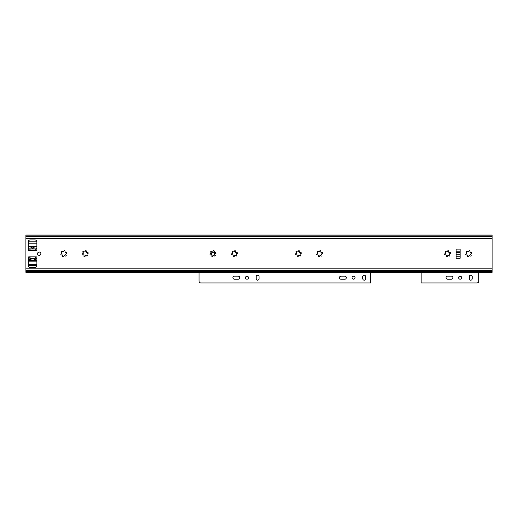 <?xml version="1.0" encoding="UTF-8"?>
<svg xmlns="http://www.w3.org/2000/svg" width="518" height="518" viewBox="0 0 518 518"><rect width="100%" height="100%" fill="white"/><g stroke="black" fill="none" stroke-linecap="round" stroke-linejoin="round"><path stroke-width="0.78" d="M39.219 255.368A1.664 1.664 0 0 1 37.555 253.703A1.664 1.664 0 0 1 39.219 252.039A1.664 1.664 0 0 1 40.883 253.703A1.664 1.664 0 0 1 39.219 255.368M469.444 250.68A0.596 0.596 0 0 1 469.975 251.528A0.771 0.771 0 0 0 470.966 252.519A0.596 0.596 0 0 1 471.82 253.03A0.596 0.596 0 0 1 471.27 253.645A0.771 0.771 0 0 0 470.907 254.998A0.596 0.596 0 0 1 470.991 255.905A0.596 0.596 0 0 1 470.085 255.821A0.771 0.771 0 0 0 468.732 256.183A0.596 0.596 0 0 1 467.987 256.714A0.596 0.596 0 0 1 467.605 255.886A0.771 0.771 0 0 0 466.614 254.895A0.596 0.596 0 0 1 465.786 254.513A0.596 0.596 0 0 1 466.31 253.768A0.771 0.771 0 0 0 466.673 252.415A0.596 0.596 0 0 1 467.009 251.327A0.596 0.596 0 0 1 467.495 251.586A0.771 0.771 0 0 0 468.848 251.224A0.596 0.596 0 0 1 469.444 250.68M448.128 250.68A0.596 0.596 0 0 1 448.666 251.528A0.771 0.771 0 0 0 449.656 252.519A0.596 0.596 0 0 1 450.505 253.03A0.596 0.596 0 0 1 449.961 253.645A0.771 0.771 0 0 0 449.598 254.998A0.596 0.596 0 0 1 449.682 255.905A0.596 0.596 0 0 1 448.769 255.821A0.771 0.771 0 0 0 447.416 256.183A0.596 0.596 0 0 1 446.671 256.714A0.596 0.596 0 0 1 446.289 255.886A0.771 0.771 0 0 0 445.299 254.895A0.596 0.596 0 0 1 444.47 254.513A0.596 0.596 0 0 1 445.001 253.768A0.771 0.771 0 0 0 445.363 252.415A0.596 0.596 0 0 1 445.694 251.327A0.596 0.596 0 0 1 446.186 251.586A0.771 0.771 0 0 0 447.539 251.224A0.596 0.596 0 0 1 448.128 250.68M320.26 250.68A0.596 0.596 0 0 1 320.791 251.528A0.771 0.771 0 0 0 321.782 252.519A0.596 0.596 0 0 1 322.636 253.03A0.596 0.596 0 0 1 322.086 253.645A0.771 0.771 0 0 0 321.723 254.998A0.596 0.596 0 0 1 321.808 255.905A0.596 0.596 0 0 1 320.901 255.821A0.771 0.771 0 0 0 319.548 256.183A0.596 0.596 0 0 1 318.803 256.714A0.596 0.596 0 0 1 318.421 255.886A0.771 0.771 0 0 0 317.43 254.895A0.596 0.596 0 0 1 316.602 254.513A0.596 0.596 0 0 1 317.126 253.768A0.771 0.771 0 0 0 317.489 252.415A0.596 0.596 0 0 1 317.825 251.327A0.596 0.596 0 0 1 318.311 251.586A0.771 0.771 0 0 0 319.664 251.224A0.596 0.596 0 0 1 320.26 250.68M298.944 250.68A0.596 0.596 0 0 1 299.482 251.528A0.771 0.771 0 0 0 300.472 252.519A0.596 0.596 0 0 1 301.321 253.03A0.596 0.596 0 0 1 300.777 253.645A0.771 0.771 0 0 0 300.414 254.998A0.596 0.596 0 0 1 300.498 255.905A0.596 0.596 0 0 1 299.585 255.821A0.771 0.771 0 0 0 298.232 256.183A0.596 0.596 0 0 1 297.487 256.714A0.596 0.596 0 0 1 297.105 255.886A0.771 0.771 0 0 0 296.115 254.895A0.596 0.596 0 0 1 295.286 254.513A0.596 0.596 0 0 1 295.817 253.768A0.771 0.771 0 0 0 296.179 252.415A0.596 0.596 0 0 1 296.51 251.327A0.596 0.596 0 0 1 297.002 251.586A0.771 0.771 0 0 0 298.355 251.224A0.596 0.596 0 0 1 298.944 250.68M235.01 250.68A0.596 0.596 0 0 1 235.548 251.528A0.771 0.771 0 0 0 236.538 252.519A0.596 0.596 0 0 1 237.386 253.03A0.596 0.596 0 0 1 236.836 253.645A0.771 0.771 0 0 0 236.473 254.998A0.596 0.596 0 0 1 236.558 255.905A0.596 0.596 0 0 1 235.651 255.821A0.771 0.771 0 0 0 234.298 256.183A0.596 0.596 0 0 1 233.553 256.714A0.596 0.596 0 0 1 233.171 255.886A0.771 0.771 0 0 0 232.181 254.895A0.596 0.596 0 0 1 231.352 254.513A0.596 0.596 0 0 1 231.876 253.768A0.771 0.771 0 0 0 232.239 252.415A0.596 0.596 0 0 1 232.576 251.327A0.596 0.596 0 0 1 233.068 251.586A0.771 0.771 0 0 0 234.421 251.224A0.596 0.596 0 0 1 235.01 250.68M213.701 250.68A0.596 0.596 0 0 1 214.232 251.528A0.771 0.771 0 0 0 215.223 252.519A0.596 0.596 0 0 1 216.071 253.03A0.596 0.596 0 0 1 215.527 253.645A0.771 0.771 0 0 0 215.164 254.998A0.596 0.596 0 0 1 215.248 255.905A0.596 0.596 0 0 1 214.342 255.821A0.771 0.771 0 0 0 212.982 256.183A0.596 0.596 0 0 1 212.238 256.714A0.596 0.596 0 0 1 211.862 255.886A0.771 0.771 0 0 0 210.865 254.895A0.596 0.596 0 0 1 210.036 254.513A0.596 0.596 0 0 1 210.567 253.768A0.771 0.771 0 0 0 210.93 252.415A0.596 0.596 0 0 1 211.266 251.327A0.596 0.596 0 0 1 211.752 251.586A0.771 0.771 0 0 0 213.105 251.224A0.596 0.596 0 0 1 213.701 250.68M85.826 250.68A0.596 0.596 0 0 1 86.364 251.528A0.771 0.771 0 0 0 87.354 252.519A0.596 0.596 0 0 1 88.202 253.03A0.596 0.596 0 0 1 87.652 253.645A0.771 0.771 0 0 0 87.289 254.998A0.596 0.596 0 0 1 87.374 255.905A0.596 0.596 0 0 1 86.467 255.821A0.771 0.771 0 0 0 85.114 256.183A0.596 0.596 0 0 1 84.369 256.714A0.596 0.596 0 0 1 83.987 255.886A0.771 0.771 0 0 0 82.997 254.895A0.596 0.596 0 0 1 82.168 254.513A0.596 0.596 0 0 1 82.692 253.768A0.771 0.771 0 0 0 83.055 252.415A0.596 0.596 0 0 1 83.392 251.327A0.596 0.596 0 0 1 83.884 251.586A0.771 0.771 0 0 0 85.237 251.224A0.596 0.596 0 0 1 85.826 250.68M64.517 250.68A0.596 0.596 0 0 1 65.048 251.528A0.771 0.771 0 0 0 66.039 252.519A0.596 0.596 0 0 1 66.887 253.03A0.596 0.596 0 0 1 66.343 253.645A0.771 0.771 0 0 0 65.98 254.998A0.596 0.596 0 0 1 66.064 255.905A0.596 0.596 0 0 1 65.158 255.821A0.771 0.771 0 0 0 63.798 256.183A0.596 0.596 0 0 1 63.054 256.714A0.596 0.596 0 0 1 62.678 255.886A0.771 0.771 0 0 0 61.681 254.895A0.596 0.596 0 0 1 60.852 254.513A0.596 0.596 0 0 1 61.383 253.768A0.771 0.771 0 0 0 61.746 252.415A0.596 0.596 0 0 1 62.082 251.327A0.596 0.596 0 0 1 62.568 251.586A0.771 0.771 0 0 0 63.921 251.224A0.596 0.596 0 0 1 64.517 250.68M460.133 249.132L460.133 258.281L456.138 258.281L456.138 249.132L460.133 249.132M35.554 256.837L36.221 256.837A0.667 0.667 0 0 1 36.888 257.504L36.888 265.494A2.001 2.001 0 0 1 34.894 267.489L30.232 267.489A2.001 2.001 0 0 1 28.231 265.494L28.231 257.504A0.667 0.667 0 0 1 28.898 256.837L29.565 256.837L30.232 258.437L34.894 258.437L35.554 256.837L29.565 256.837M25.9 235.91L25.9 272.351L492.1 272.351L492.1 235.055L25.9 235.055L25.9 235.91L492.1 235.91M36.221 250.576L28.898 250.576A0.667 0.667 0 0 1 28.231 249.909L28.231 241.919A2.001 2.001 0 0 1 30.232 239.918L34.894 239.918A2.001 2.001 0 0 1 36.888 241.919L36.888 249.909A0.667 0.667 0 0 1 36.221 250.576M29.565 250.576L30.232 248.977L34.894 248.977L35.554 250.576M36.888 257.66A1.664 1.664 0 0 1 35.742 259.24A5.193 5.193 0 0 1 34.538 259.486A0.667 0.667 0 0 0 34.13 259.667A2.266 2.266 0 0 1 30.989 259.667A0.667 0.667 0 0 0 30.581 259.486A5.193 5.193 0 0 1 29.377 259.24A1.664 1.664 0 0 1 28.231 257.66M28.231 249.754A1.664 1.664 0 0 1 29.377 248.167A5.193 5.193 0 0 1 30.581 247.928A0.667 0.667 0 0 0 30.989 247.74A2.266 2.266 0 0 1 34.13 247.74A0.667 0.667 0 0 0 34.538 247.928A5.193 5.193 0 0 1 35.742 248.167A1.664 1.664 0 0 1 36.888 249.754M29.895 257.051L29.895 258.501L31.274 258.501A1.334 1.334 0 0 1 32.135 258.812A0.667 0.667 0 0 0 32.99 258.812A1.334 1.334 0 0 1 33.845 258.501L35.224 258.501L35.224 257.058M35.224 250.362L35.224 248.912L33.845 248.912A1.334 1.334 0 0 1 32.99 248.601A0.667 0.667 0 0 0 32.135 248.601A1.334 1.334 0 0 1 31.274 248.912L29.895 248.912L29.895 250.356M35.023 258.501L35.023 257.427M30.096 257.355L30.096 258.501M30.096 248.912L30.096 249.987M35.023 250.052L35.023 248.912M212.186 254.973A1.535 1.535 0 0 1 212.315 252.357A1.535 1.535 0 0 1 213.882 252.421M28.995 259.065L28.231 259.486M28.231 247.928L28.995 248.349M211.046 254.85L211.046 253.477M211.046 252.538L211.046 251.372M28.231 265.579L36.888 265.579M28.231 241.828L36.888 241.828M28.231 265.54L36.888 265.54M36.888 261.163L28.231 261.163M28.231 241.867L36.888 241.867L28.231 241.867M28.231 246.244L36.888 246.244M234.44 279.215A1.535 1.535 0 0 1 232.906 277.68A1.535 1.535 0 0 1 234.44 276.152L238.235 276.152A1.535 1.535 0 0 1 239.763 277.68A1.535 1.535 0 0 1 238.235 279.215L234.44 279.215M245.493 277.68A1.496 1.496 0 0 1 246.989 276.185A1.496 1.496 0 0 1 248.491 277.68A1.496 1.496 0 0 1 246.989 279.183A1.496 1.496 0 0 1 245.493 277.68M340.999 279.215A1.535 1.535 0 0 1 339.465 277.68A1.535 1.535 0 0 1 340.999 276.152L344.794 276.152A1.535 1.535 0 0 1 346.328 277.68A1.535 1.535 0 0 1 344.794 279.215L340.999 279.215M352.052 277.68A1.496 1.496 0 0 1 353.554 276.185A1.496 1.496 0 0 1 355.05 277.68A1.496 1.496 0 0 1 353.554 279.183A1.496 1.496 0 0 1 352.052 277.68M211.493 253.69A1.535 1.535 0 0 1 213.027 252.162A1.535 1.535 0 0 1 214.556 253.69A1.535 1.535 0 0 1 213.027 255.225A1.535 1.535 0 0 1 211.493 253.69M447.558 279.215A1.535 1.535 0 0 1 446.024 277.68A1.535 1.535 0 0 1 447.558 276.152L451.353 276.152A1.535 1.535 0 0 1 452.887 277.68A1.535 1.535 0 0 1 451.353 279.215L447.558 279.215M458.611 277.68A1.496 1.496 0 0 1 460.113 276.185A1.496 1.496 0 0 1 461.609 277.68A1.496 1.496 0 0 1 460.113 279.183A1.496 1.496 0 0 1 458.611 277.68M365.637 276.618L365.637 278.749A1.431 1.431 0 0 1 364.206 280.18A1.431 1.431 0 0 1 362.775 278.749L362.775 276.618A1.431 1.431 0 0 1 364.206 275.181A1.431 1.431 0 0 1 365.637 276.618M472.202 276.618L472.202 278.749A1.431 1.431 0 0 1 470.765 280.18A1.431 1.431 0 0 1 469.334 278.749L469.334 276.618A1.431 1.431 0 0 1 470.765 275.181A1.431 1.431 0 0 1 472.202 276.618M199.041 272.351L199.041 281.132A1.813 1.813 0 0 0 200.854 282.945L370.532 282.945L370.532 272.351M421.153 272.351L421.153 282.945L476.948 282.945A1.813 1.813 0 0 0 478.761 281.132L478.761 272.351M259.078 276.618L259.078 278.749A1.431 1.431 0 0 1 257.647 280.18A1.431 1.431 0 0 1 256.216 278.749L256.216 276.618A1.431 1.431 0 0 1 257.647 275.181A1.431 1.431 0 0 1 259.078 276.618M25.9 238.604L492.1 238.604M25.9 268.81L492.1 268.81M25.9 271.497L492.1 271.497M25.9 271.335L492.1 271.335M25.9 270.778L492.1 270.778M25.9 236.072L492.1 236.072M25.9 236.635L492.1 236.635M456.138 251.172L460.133 251.172M456.138 252.687L460.133 252.687M456.138 254.726L460.133 254.726M460.133 256.235L456.138 256.235M37.691 254.37L37.691 253.043M29.953 267.476L35.166 267.476M29.953 239.938L35.166 239.938M28.231 264.212L36.888 264.212M28.231 243.201L36.888 243.201M28.231 260.496L36.888 260.496M28.231 246.911L36.888 246.911"/></g></svg>
